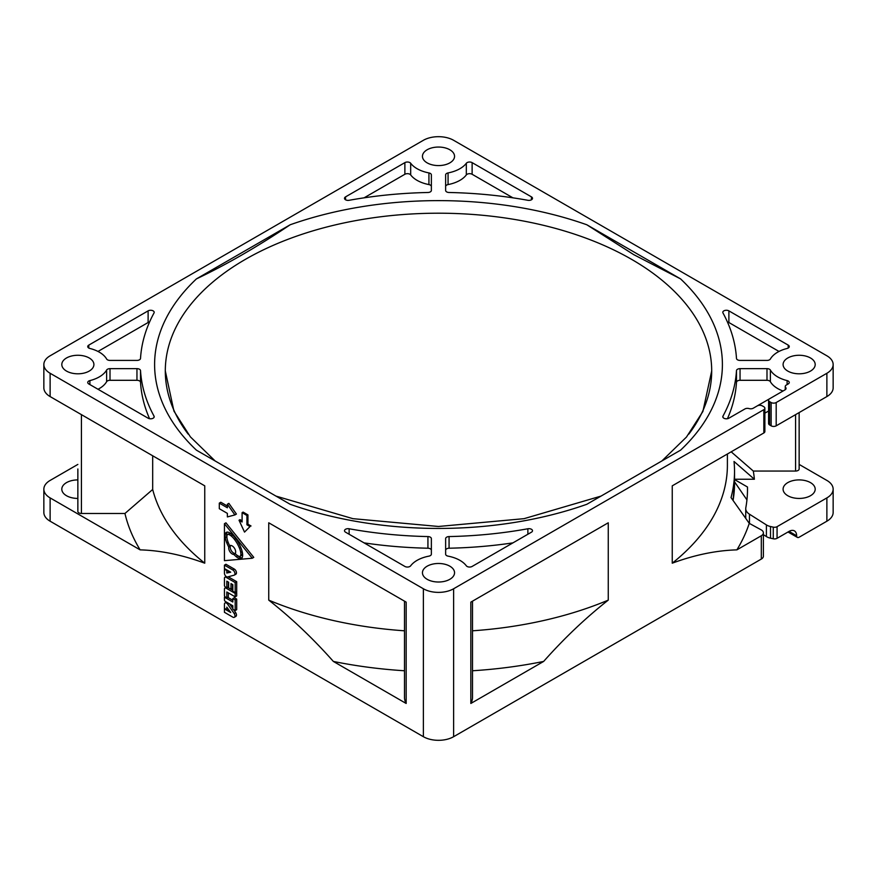 <?xml version="1.0" encoding="UTF-8"?>
<svg xmlns="http://www.w3.org/2000/svg" width="877" height="877" viewBox="0 0 877 877"><rect width="100%" height="100%" fill="white"/><g stroke="black" fill="none" stroke-linecap="round" stroke-linejoin="round"><path stroke-width="1.32" d="M246.941 524.797L246.941 515.479L242.096 512.672L242.096 522.001L239.026 520.225L244.519 532.098L250.022 526.573L246.941 524.797L247.95 524.216L247.95 514.887L246.941 515.479M244.519 532.098L250.022 526.573M251.03 525.992L247.95 524.216M242.096 520.828L240.035 519.644L239.026 520.225M247.95 514.887L243.104 512.091L242.096 512.672M688.818 434.126A273.196 157.728 0 0 0 711.696 370.938A273.196 157.728 0 0 0 631.681 259.406A273.196 157.728 0 0 0 333.951 225.214A273.196 157.728 0 0 0 165.304 370.938A273.196 157.728 0 0 0 188.182 434.126M226.803 609.625L226.803 607.147L230.706 612.497L224.435 608.879L224.435 612.299L232.811 617.134A3.048 1.754 -120 0 0 234.334 617.287A3.048 1.754 -120 0 0 234.203 613.56L227.636 604.187A2.872 1.655 -120 0 0 226.463 603.08A2.872 1.655 -120 0 0 225.038 602.938A2.872 1.655 -120 0 0 224.435 604.253L224.435 608.265L226.803 609.625L228.075 608.89M229.675 545.691A22.331 12.892 -120 0 1 228.294 542.688A14.295 8.255 -120 0 1 227.033 538.325A8.364 4.824 -120 0 1 227.033 535.43A3.048 1.754 -120 0 1 227.614 534.532A3.048 1.754 -120 0 1 228.689 534.488A8.364 4.824 -120 0 1 229.917 535.047A8.364 4.824 -120 0 1 231.133 535.891A14.295 8.255 -120 0 1 234.444 539.366A22.331 12.892 -120 0 1 239.476 548.169A14.295 8.255 -120 0 1 240.726 552.455A8.364 4.824 -120 0 1 240.726 555.404A3.048 1.754 -120 0 1 240.145 556.292A3.048 1.754 -120 0 1 239.081 556.347A8.364 4.824 -120 0 1 236.56 554.889A14.295 8.255 -120 0 1 235.211 553.65A4.922 2.839 -120 0 0 232.175 545.911A4.922 2.839 -120 0 0 229.719 545.669A4.922 2.839 -120 0 0 229.675 545.691L229.763 545.637M232.076 534.586A8.364 4.824 -120 0 0 231.429 534.17A8.364 4.824 -120 0 0 230.202 533.611A3.048 1.754 -120 0 0 229.127 533.665L227.614 534.532M233.83 554.417A16.816 9.702 -120 0 0 236.187 556.676A10.875 6.282 -120 0 0 239.454 558.572A5.569 3.212 -120 0 0 241.405 558.463A5.569 3.212 -120 0 0 242.469 556.84A10.875 6.282 -120 0 0 242.458 553.003A16.816 9.702 -120 0 0 241 547.972A24.852 14.35 -120 0 0 235.398 538.171A16.816 9.702 -120 0 0 231.506 534.093A10.875 6.282 -120 0 0 229.917 532.986A10.875 6.282 -120 0 0 228.327 532.262A5.569 3.212 -120 0 0 226.354 532.361A5.569 3.212 -120 0 0 225.29 533.994A10.875 6.282 -120 0 0 225.29 537.754A16.816 9.702 -120 0 0 226.781 542.885A24.852 14.35 -120 0 0 228.776 547.105A4.922 2.839 -120 0 0 230.081 551.929A4.922 2.839 -120 0 0 233.83 554.417L235.244 553.606M110.009 360.414A3.563 2.061 180 0 1 107.487 359.811A3.563 2.061 180 0 1 106.621 359A30.311 17.507 180 0 0 89.892 348.465A3.563 2.061 180 0 1 88.785 348.037A3.563 2.061 180 0 1 87.744 346.579A3.563 2.061 180 0 1 88.785 345.121L148.114 310.864A3.563 2.061 180 0 1 152.006 310.425A3.563 2.061 180 0 1 154.199 312.322A3.563 2.061 180 0 1 154.034 312.936A298.169 172.144 180 0 0 140.517 358.43A3.563 2.061 180 0 1 136.955 360.414L110.009 360.414M472.122 162.629L472.122 174.271A3.563 2.061 0 0 0 466.323 174.918L466.323 163.265A3.563 2.061 180 0 1 472.122 162.629L531.451 196.876A3.563 2.061 180 0 1 532.492 198.334A3.563 2.061 180 0 1 527.866 200.296A298.169 172.144 180 0 0 449.068 192.491A3.563 2.061 180 0 1 446.678 191.899A3.563 2.061 180 0 1 445.637 190.441L445.637 174.874A3.563 2.061 180 0 1 448.07 172.922L448.07 184.576A3.563 2.061 0 0 0 445.637 186.527M410.677 163.265L410.677 174.918A3.563 2.061 0 0 0 404.878 174.271L404.878 162.629A3.563 2.061 180 0 1 410.677 163.265A30.311 17.507 0 0 0 417.068 168.691A30.311 17.507 0 0 0 428.93 172.922A3.563 2.061 180 0 1 431.363 174.874L431.363 190.441A3.563 2.061 180 0 1 427.932 192.491A298.169 172.144 0 0 0 349.134 200.296A3.563 2.061 180 0 1 345.549 199.792A3.563 2.061 180 0 1 344.508 198.334A3.563 2.061 180 0 1 345.549 196.876L345.549 199.792M472.122 566.443A3.563 2.061 180 0 1 467.079 566.443A3.563 2.061 180 0 1 466.323 565.797A30.311 17.507 0 0 0 448.07 556.139A3.563 2.061 180 0 1 446.678 555.645A3.563 2.061 180 0 1 445.637 554.187L445.637 538.631A3.563 2.061 180 0 1 449.068 536.571A298.169 172.144 0 0 0 527.866 528.765A3.563 2.061 180 0 1 532.492 530.728A3.563 2.061 180 0 1 531.451 532.186L472.122 566.443M788.215 348.037L788.215 345.121A3.563 2.061 180 0 1 789.256 346.579A3.563 2.061 180 0 1 787.107 348.465A30.311 17.507 0 0 0 770.379 359A3.563 2.061 180 0 1 766.991 360.414L740.045 360.414A3.563 2.061 180 0 1 737.524 359.811A3.563 2.061 180 0 1 736.483 358.43A298.169 172.144 0 0 0 722.966 312.936A3.563 2.061 180 0 1 722.801 312.322A3.563 2.061 180 0 1 724.994 310.425A3.563 2.061 180 0 1 728.886 310.864L728.886 322.517A3.563 2.061 0 0 0 727.428 322.002M833.15 364.536L833.15 387.831A21.399 12.355 180 0 1 826.879 396.568L776.189 425.827A3.563 2.061 180 0 1 771.146 425.827L771.146 402.532A3.563 2.061 0 0 0 776.189 402.532L826.879 373.273A21.399 12.355 0 0 0 833.15 364.536A21.399 12.355 0 0 0 826.879 355.799L453.628 140.298A21.399 12.355 0 0 0 423.372 140.298L50.121 355.799A21.399 12.355 0 0 0 43.85 364.536A21.399 12.355 0 0 0 50.121 373.273L423.372 588.763A21.399 12.355 0 0 0 453.628 588.763L763.834 409.669A3.563 2.061 0 0 0 764.876 408.211A3.563 2.061 0 0 0 763.834 406.753L762.321 405.887A3.563 2.061 0 0 0 757.279 405.887L753.244 408.211A3.563 2.061 180 0 1 749.068 408.583A3.563 2.061 0 0 0 744.902 408.956L728.886 418.197A3.563 2.061 180 0 1 723.843 418.197A3.563 2.061 180 0 1 722.801 416.739A3.563 2.061 180 0 1 722.966 416.126L722.966 417.353M410.677 174.918A30.311 17.507 0 0 0 417.068 180.344A30.311 17.507 0 0 0 428.93 184.576L428.93 172.922M783.04 391.01A30.311 17.507 180 0 1 777.702 388.555A30.311 17.507 180 0 1 770.379 381.703A3.563 2.061 0 0 0 766.991 380.3L740.045 380.3A3.563 2.061 0 0 0 736.483 382.284A298.169 172.144 180 0 1 727.428 418.713M787.107 384.586L787.107 380.596A30.311 17.507 180 0 1 777.702 376.913A30.311 17.507 180 0 1 770.379 370.061L770.379 381.703M77.856 468.987L77.856 511.412A3.563 2.061 180 0 0 78.908 512.87A3.563 2.061 180 0 0 81.429 513.473L124.951 513.473A316.356 182.646 0 0 0 140.123 549.868C160.721 550.449 182.263 554.889 204.747 563.187L204.747 485.836L50.121 396.568A21.399 12.355 180 0 1 43.85 387.831L43.85 364.536M77.856 498.432A16.049 9.263 180 0 1 66.509 495.724A16.049 9.263 180 0 1 61.807 489.169A16.049 9.263 180 0 1 77.856 479.905M89.213 357.98A16.049 9.263 0 0 0 71.717 355.974A16.049 9.263 0 0 0 61.807 364.536A16.049 9.263 0 0 0 66.509 371.081A16.049 9.263 0 0 0 84.006 373.098A16.049 9.263 0 0 0 93.905 364.536A16.049 9.263 0 0 0 89.213 357.98M449.846 149.77A16.049 9.263 0 0 0 432.361 147.753A16.049 9.263 0 0 0 422.451 156.314A16.049 9.263 0 0 0 427.154 162.87A16.049 9.263 0 0 0 444.639 164.876A16.049 9.263 0 0 0 454.549 156.314A16.049 9.263 0 0 0 449.846 149.77M449.846 566.191A16.049 9.263 0 0 0 432.361 564.185A16.049 9.263 0 0 0 422.451 572.747A16.049 9.263 0 0 0 427.154 579.302A16.049 9.263 0 0 0 444.639 581.308A16.049 9.263 0 0 0 454.549 572.747A16.049 9.263 0 0 0 449.846 566.191M810.491 357.98A16.049 9.263 0 0 0 792.994 355.974A16.049 9.263 0 0 0 783.095 364.536A16.049 9.263 0 0 0 787.787 371.081A16.049 9.263 0 0 0 805.283 373.098A16.049 9.263 0 0 0 815.193 364.536A16.049 9.263 0 0 0 810.491 357.98M787.787 495.724A16.049 9.263 180 0 1 783.095 489.169A16.049 9.263 180 0 1 792.994 480.607A16.049 9.263 180 0 1 810.491 482.624A16.049 9.263 180 0 1 815.193 489.169A16.049 9.263 180 0 1 805.283 497.73A16.049 9.263 180 0 1 787.787 495.724M680.574 278.897L633.698 254.626L586.834 224.775L680.574 278.897A283.896 163.911 180 0 1 680.574 450.164L586.834 504.286A283.896 163.911 180 0 1 290.166 504.286L196.426 450.164A283.896 163.911 180 0 1 196.426 278.897L290.166 224.775C257.641 246.623 226.387 264.657 196.426 278.897M734.531 479.533L747.478 487.009A309 178.404 180 0 1 747.5 489.169A309 178.404 180 0 1 745.812 507.783A14.262 8.233 0 0 0 745.735 508.649A14.262 8.233 0 0 0 749.462 514.196L766.399 524.917A10.699 6.183 0 0 0 770.51 526.529L773.273 527.143A3.563 2.061 0 0 0 777.066 526.671L826.879 497.906A21.399 12.355 0 0 0 833.15 489.169A21.399 12.355 0 0 0 826.879 480.432L799.144 464.415M219.305 503.124L227.373 507.783L227.373 504.231L234.904 514.931L227.373 516.926L227.373 513.374L219.305 508.715L219.305 503.124L220.818 502.247L227.373 506.04M227.373 504.231L228.886 503.365L236.417 514.054L234.904 514.931M234.334 617.287L235.847 616.41A3.048 1.754 -120 0 0 235.716 612.683L233.567 609.614M232.822 608.55L229.544 603.869M228.502 609.482L227.779 609.066M226.145 588.193A2.412 1.392 -120 0 0 224.94 588.072A2.412 1.392 -120 0 0 224.435 589.18L224.435 595.439A1.261 0.724 -120 0 0 225.323 596.974L226.803 597.829L226.803 591.997L235.179 596.831L235.179 593.411L226.145 588.193L227.658 587.316A2.412 1.392 -120 0 0 227.647 587.316L228.634 587.886M235.179 596.831L236.691 595.954L236.691 592.534L236.023 592.15M232.822 590.298L231.002 589.256M226.803 597.829L228.316 596.952L228.316 592.863M235.179 592.633L235.179 582.547L226.145 577.329A2.412 1.392 -120 0 0 224.94 577.209A2.412 1.392 -120 0 0 224.435 578.316L224.435 585.408A1.261 0.724 -120 0 0 225.323 586.954L226.803 587.798L226.803 581.188L228.634 582.24L228.634 587.897L230.991 589.267L230.991 583.6L232.822 584.663L232.822 591.273L235.179 592.633L236.691 591.767L236.691 581.67L228.228 576.781M230.991 589.267L232.504 588.39L232.504 584.477M226.803 587.798L228.316 586.921L228.316 582.054M406.161 703.464L406.161 602.126L268.746 522.791L268.746 600.131C291.142 617.715 312.683 638.149 333.359 661.433L406.161 703.464A34.006 19.634 180 0 1 404.494 697.39L404.494 601.162M77.856 464.415L50.121 480.432A21.399 12.355 0 0 0 43.85 489.169A21.399 12.355 0 0 0 50.121 497.906L140.123 549.868M50.121 497.906L50.121 521.201L423.372 736.702L423.372 588.763M253.76 557.366L225.948 522.835L224.435 523.701L224.435 560.666L252.247 558.243L253.76 557.366M230.015 571.782L228.316 572.155L228.316 570.795M234.444 575.016L235.716 574.282A3.048 1.754 -120 0 0 235.847 574.227A3.048 1.754 -120 0 0 236.308 571.782A3.048 1.754 -120 0 0 234.323 569.096L225.948 564.262L224.435 565.139L224.435 568.559L230.706 572.177L226.803 573.021L228.316 572.155M232.822 600.263L227.702 597.303M236.691 599.079L234.334 597.719L232.822 598.585L232.822 602.006L224.435 597.171L224.435 599.901A1.261 0.724 -120 0 0 225.323 601.436L232.822 605.766L232.822 609.186L235.179 610.545L236.691 609.679L236.691 599.079L235.179 599.956L232.822 598.585M736.483 382.284L736.483 370.631A298.169 172.144 180 0 1 722.966 416.126M736.483 370.631A3.563 2.061 180 0 1 740.045 368.647L740.045 380.3M766.991 380.3L766.991 368.647L740.045 368.647M766.991 368.647A3.563 2.061 180 0 1 770.379 370.061M787.107 380.596A3.563 2.061 180 0 1 789.256 382.493A3.563 2.061 180 0 1 788.215 383.94L786.296 385.047A3.563 2.061 0 0 0 785.255 386.505A3.563 2.061 0 0 0 785.66 387.459A3.563 2.061 180 0 1 786.066 388.412A3.563 2.061 180 0 1 785.014 389.87L769.633 398.75A3.563 2.061 0 0 0 768.592 400.208A3.563 2.061 0 0 0 769.633 401.666L769.633 424.961A3.563 2.061 180 0 1 768.592 423.503L768.592 400.208M771.146 402.532L769.633 401.666M404.878 162.629L345.549 196.876M466.323 163.265A30.311 17.507 180 0 1 448.07 172.922M89.892 380.596A30.311 17.507 0 0 0 106.621 370.061A3.563 2.061 180 0 1 110.009 368.647L136.955 368.647A3.563 2.061 180 0 1 140.517 370.631A298.169 172.144 0 0 0 154.034 416.126A3.563 2.061 180 0 1 154.199 416.739A3.563 2.061 180 0 1 152.006 418.647A3.563 2.061 180 0 1 148.114 418.197L88.785 383.94A3.563 2.061 180 0 1 87.744 382.493A3.563 2.061 180 0 1 89.892 380.596L89.892 384.586M349.134 528.765A3.563 2.061 180 0 0 344.508 530.728A3.563 2.061 180 0 0 345.549 532.186L404.878 566.443A3.563 2.061 180 0 0 410.677 565.797A30.311 17.507 180 0 1 428.93 556.139A3.563 2.061 180 0 0 431.363 554.187L431.363 538.631A3.563 2.061 180 0 0 427.932 536.571A298.169 172.144 180 0 1 349.134 528.765L349.134 534.257M788.215 345.121L728.886 310.864M764.876 408.211L764.876 431.506A3.563 2.061 180 0 1 763.834 432.964L672.253 485.836L672.253 563.187C694.65 554.9 716.191 550.471 736.877 549.868A316.356 182.646 0 0 0 749.265 523.35L731.034 497.577A296.031 170.905 0 0 0 734.531 471.409A296.031 170.905 0 0 0 734.027 461.477L754.384 479.248A316.356 182.646 0 0 0 753.299 471.048L795.571 471.048L795.571 414.646M472.506 601.162L472.506 697.39A34.006 19.634 180 0 1 470.839 703.464L543.641 661.433C564.229 638.237 585.77 617.803 608.254 600.131L608.254 522.791L470.839 602.126L470.839 703.464M472.506 670.762A316.356 182.646 0 0 0 543.641 661.433M472.506 630.804A288.895 166.794 0 0 0 608.254 600.131M204.747 563.187A288.895 166.794 0 0 1 152.686 489.476L124.951 513.473M152.686 489.476L152.686 455.788M453.628 588.763L453.628 736.702L761.313 559.066L761.313 535.759A7.137 4.122 0 0 0 763.396 532.854A7.137 4.122 0 0 0 761.313 529.938L749.265 523.35M736.877 549.868L761.313 535.759M734.531 481.824L746.941 499.89M731.177 451.819L753.299 471.048M672.253 563.187A288.895 166.794 0 0 0 727.395 465.172L727.395 454.001M777.066 526.671L777.066 538.314L789.048 531.396A10.699 6.183 -60 0 1 794.398 530.87A10.699 6.183 -60 0 1 796.623 535.759A3.563 2.061 120 0 0 797.357 537.393A3.563 2.061 120 0 0 799.144 537.217L826.879 521.201L826.879 497.906M833.15 489.169L833.15 512.464A21.399 12.355 180 0 1 826.879 521.201M50.121 521.201A21.399 12.355 180 0 1 43.85 512.464L43.85 489.169M453.628 736.702A21.399 12.355 180 0 1 423.372 736.702M763.396 532.854L763.396 556.15A7.137 4.122 180 0 1 761.313 559.066M333.359 661.433A316.356 182.646 0 0 0 404.494 670.762M268.746 600.131A288.895 166.794 0 0 0 404.494 630.804M771.146 425.827L769.633 424.961M768.592 411.006L764.876 413.144M799.144 412.585L799.144 468.987A3.563 2.061 180 0 1 795.571 471.048M734.531 479.248L754.384 479.248M747.478 487.009L747.478 491.328M763.396 534.674L766.399 536.571L766.399 524.917M777.066 538.314A3.563 2.061 180 0 1 773.273 538.785L773.273 527.143M770.51 526.529L770.51 538.182L773.273 538.785M770.51 538.182A10.699 6.183 180 0 1 766.399 536.571M779.006 351.447L728.886 322.517M769.611 398.761L757.3 405.865M449.068 536.571L449.068 548.213A298.169 172.144 0 0 0 512.935 542.874M445.637 554.187L445.637 550.274A3.563 2.061 0 0 1 449.068 548.213M431.363 550.274A3.563 2.061 0 0 0 427.932 548.213A298.169 172.144 180 0 1 364.065 542.874M140.517 370.631L140.517 382.284A298.169 172.144 0 0 0 149.572 418.713M97.994 389.267A30.311 17.507 0 0 0 106.621 381.703L106.621 370.061M110.009 368.647L110.009 380.3L136.955 380.3L136.955 368.647M140.517 382.284A3.563 2.061 0 0 0 136.955 380.3M110.009 380.3A3.563 2.061 0 0 0 106.621 381.703M97.994 351.447L148.114 322.517L148.114 310.864M149.572 322.002A3.563 2.061 0 0 0 148.114 322.517M472.122 174.271L512.935 197.84M466.323 174.918A30.311 17.507 180 0 1 448.07 184.576M404.878 174.271L364.065 197.84M428.93 184.576A3.563 2.061 0 0 1 431.363 186.527L431.363 190.441M228.776 547.105L230.289 546.228A4.922 2.839 -120 0 0 231.561 551.019A4.922 2.839 -120 0 0 235.277 553.551M229.927 545.56A24.852 14.35 -120 0 0 230.289 546.228M227.22 532.098A5.569 3.212 -120 0 0 226.803 533.117A10.875 6.282 -120 0 0 226.803 536.877A16.816 9.702 -120 0 0 226.935 537.568M237.185 555.36A16.816 9.702 -120 0 0 237.7 555.81A10.875 6.282 -120 0 0 240.978 557.695A5.569 3.212 -120 0 0 242.052 557.849M252.247 558.243L224.435 523.701M240.145 556.292L241.657 555.415A3.048 1.754 -120 0 0 242.238 554.527A8.364 4.824 -120 0 0 242.348 552.378M226.803 573.021L226.803 570.543L224.435 569.184L224.435 573.185A2.872 1.655 -120 0 0 225.532 575.904A2.872 1.655 -120 0 0 227.636 576.945L234.203 575.159A3.048 1.754 -120 0 0 234.334 575.093A3.048 1.754 -120 0 0 234.795 572.659A3.048 1.754 -120 0 0 232.811 569.973L224.435 565.139M235.179 582.547L236.691 581.67M235.179 593.411L236.691 592.534M224.435 597.171L225.082 596.798M235.179 610.545L235.179 599.956M227.636 604.187L228.864 603.475M234.203 613.56L235.716 612.683M228.689 534.488L230.202 533.611M50.121 373.273L50.121 396.568M776.189 402.532L776.189 425.827M826.879 396.568L826.879 373.273M290.166 224.775A283.896 163.911 180 0 1 586.834 224.775M734.531 483.348L733.062 500.394A296.031 170.905 0 0 0 734.531 483.348L734.531 471.409M763.834 432.964L763.834 409.669M749.462 514.196L749.462 523.437M789.048 531.396L796.623 535.759M81.429 414.646L81.429 513.473M527.866 534.257L527.866 528.765M427.932 548.213L427.932 536.571M154.034 417.353L154.034 416.126M88.785 345.121L88.785 348.037M531.451 199.792L531.451 196.876M785.66 387.459L785.66 389.366M226.781 542.885L228.075 542.129M225.29 537.754L226.803 536.877M225.29 533.994L226.803 533.117M239.454 558.572L240.978 557.695M236.187 556.676L237.7 555.81M240.726 555.404L242.238 554.527M240.726 552.455L242.173 551.611M239.476 548.169L240.769 547.423M234.444 539.366L235.738 538.621M231.133 535.891L232.591 535.058M232.811 569.973L234.323 569.096M226.145 577.329L226.891 576.891M661.839 460.984L686.472 437.053L702.894 411.466L711.696 370.938M225.038 602.938L226.485 602.104M275.97 496.097L352.927 518.669L438.5 526.474L524.073 518.669L601.03 496.097M215.161 460.984L190.386 436.867L173.931 411.094L165.304 370.938M788.006 531.999L797.357 537.393M785.255 386.505L785.255 389.717M745.735 508.649L745.735 518.263M234.334 575.093L235.847 574.227M224.94 577.209L226.167 576.507M224.94 588.072L226.102 587.404"/></g></svg>
